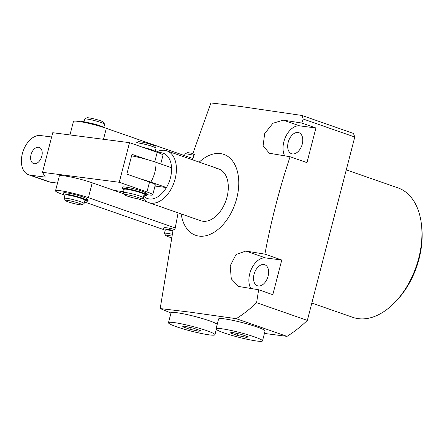 <?xml version="1.0" encoding="UTF-8"?>
<svg xmlns="http://www.w3.org/2000/svg" width="444" height="444" viewBox="0 0 444 444"><rect width="100%" height="100%" fill="white"/><g stroke="black" fill="none" stroke-linecap="round" stroke-linejoin="round"><path stroke-width="0.67" d="M311.838 303.058L352.88 317.371A68.554 43.051 -70.8 0 0 358.38 318.664A68.554 43.051 -70.8 0 0 394.916 302.314A68.554 43.051 -70.8 0 0 421.589 225.841A68.554 43.051 -70.8 0 0 398.029 187.906L346.281 169.863M156.593 151.915A27.423 17.222 109.2 0 1 166.855 150.849A27.423 17.222 109.2 0 1 175.125 178.982A27.423 17.222 109.2 0 1 148.796 202.636L200.688 220.729A27.423 17.222 -70.8 0 0 202.886 221.251A27.423 17.222 -70.8 0 0 226.529 198.801A27.423 17.222 -70.8 0 0 218.748 168.948A27.423 17.222 -70.8 0 0 216.544 168.426M199.223 162.138A42.846 26.906 109.2 0 1 220.385 153.569A42.846 26.906 109.2 0 1 236.746 198.34A42.846 26.906 109.2 0 1 199.045 236.103A42.846 26.906 109.2 0 1 181.163 213.925M301.909 115.457L353.468 133.439L354.778 137.018L303.219 119.036L301.909 115.457L239.854 106.371L210.917 102.953L192.74 153.907L194.306 154.551M192.535 159.801L194.472 154.062L192.74 153.907M178.111 212.859L174.836 229.992L173.105 229.837L160.195 308.558L170.973 313.02M258.652 289.754L238.511 286.447L231.285 278.821L230.192 265.878L236.03 254.49L245.854 251.054L264.896 254.14L281.774 260.023L272.81 294.688L258.652 289.754L256.593 302.703A137.107 86.097 109.2 0 1 236.247 318.67L190.032 312.143L160.195 308.558M258.303 285.986A11.139 6.993 -70.8 0 0 267.904 276.867A11.139 6.993 -70.8 0 0 264.746 264.735A11.139 6.993 -70.8 0 0 263.853 264.524A11.139 6.993 -70.8 0 0 254.246 273.643A11.139 6.993 -70.8 0 0 257.409 285.775A11.139 6.993 -70.8 0 0 258.303 285.986M292.452 153.929A11.139 6.993 -70.8 0 0 302.059 144.811A11.139 6.993 -70.8 0 0 298.895 132.684A11.139 6.993 -70.8 0 0 298.002 132.473A11.139 6.993 -70.8 0 0 288.395 141.592A11.139 6.993 -70.8 0 0 291.558 153.718A11.139 6.993 -70.8 0 0 292.452 153.929M264.424 333.444L287.002 336.369A137.107 86.097 -70.8 0 0 307.348 320.401L354.778 137.018M236.247 318.67L287.002 336.369M290.082 156.749L269.369 153.241L263.098 145.86L264.657 133.672L272.871 123.288L283.278 120.135L301.77 123.032L315.928 127.972L306.965 162.637L290.082 156.749C279.498 188.511 271.101 220.979 264.896 254.14M303.219 119.036L301.77 123.032M256.593 302.703L307.348 320.401M421.589 225.841L421.8 228.061A65.129 40.898 109.2 0 1 396.464 300.71L394.916 302.314M281.774 260.023L265.556 257.925A17.993 11.3 -70.8 0 0 251.626 268.576A17.993 11.3 -70.8 0 0 250.838 288.517M315.928 127.972L299.711 125.868A17.993 11.3 -70.8 0 0 285.98 136.108A17.993 11.3 -70.8 0 0 284.66 155.866M125.391 195.31A8.569 0.871 -165.5 0 0 134.188 198.057A8.569 0.871 -165.5 0 0 141.092 199.051A8.569 0.871 -165.5 0 0 140.332 198.346A8.569 0.871 -165.5 0 0 130.703 195.41A8.569 0.871 -165.5 0 0 124.586 194.777A8.569 0.871 -165.5 0 0 125.391 195.31M124.586 194.777L123.36 192.718A10.284 1.043 14.5 0 1 123.332 192.602A10.284 1.043 14.5 0 1 131.191 193.59A10.284 1.043 14.5 0 1 142.258 197.003A10.284 1.043 14.5 0 1 143.246 197.752A10.284 1.043 14.5 0 1 143.168 197.841L141.092 199.051M136.219 142.99L138.289 141.786A8.569 0.871 14.5 0 1 145.194 142.779A8.569 0.871 14.5 0 1 153.996 145.527A8.569 0.871 14.5 0 1 154.795 146.054L156.027 148.113A10.284 1.043 -165.5 0 0 155.061 147.48A10.284 1.043 -165.5 0 0 144.5 144.183A10.284 1.043 -165.5 0 0 136.219 142.99A10.284 1.043 -165.5 0 0 136.142 143.085L135.692 144.822M155.272 151.249L156.049 148.229A10.284 1.043 -165.5 0 0 156.027 148.113M154.54 150.949A10.284 1.043 -165.5 0 0 154.207 150.782A10.284 1.043 -165.5 0 0 142.702 147.264M143.246 197.752L144.1 194.45A10.284 1.043 -165.5 0 0 143.107 193.701A10.284 1.043 -165.5 0 0 132.046 190.287A10.284 1.043 -165.5 0 0 124.187 189.299L123.332 192.602M148.912 149.09A8.569 0.871 -165.5 0 0 144.311 147.824M141.159 179.121A21.678 2.203 14.5 0 1 150.805 182.096L166.422 187.54A23.993 15.068 -70.8 0 0 170.446 177.828A23.993 15.068 -70.8 0 0 171.545 167.732A23.993 15.068 -70.8 0 0 158.469 152.775M150.805 182.096A23.993 15.068 -70.8 0 0 154.828 172.377A23.993 15.068 -70.8 0 0 155.927 162.288L171.545 167.732M148.796 202.636A27.423 17.222 109.2 0 1 142.901 197.996M143.662 196.143A23.993 15.068 -70.8 0 0 166.422 187.54L155.017 186.064M155.927 162.288A21.678 2.203 -165.5 0 0 131.591 155.827M63.803 194.772L62.443 194.3A20.568 2.087 14.5 0 1 55.511 190.831L59.352 175.974A20.568 2.087 14.5 0 1 64.147 175.852A20.568 2.087 14.5 0 1 92.235 182.806L124.065 193.906M55.511 190.831A20.568 2.087 14.5 0 1 60.306 190.709A20.568 2.087 14.5 0 1 88.395 197.663L175.208 227.939M138.445 198.923L147.464 202.07M164.014 229.709A20.568 2.087 14.5 0 1 162.693 229.259L84.488 201.987M192.957 158.547L106.321 128.333A20.568 2.087 -165.5 0 0 78.238 121.384A20.568 2.087 -165.5 0 0 73.438 121.501L69.963 134.948M34.277 163.736A8.569 5.383 -70.8 0 0 41.669 156.726A8.569 5.383 -70.8 0 0 39.233 147.391A8.569 5.383 -70.8 0 0 38.55 147.23A8.569 5.383 -70.8 0 0 31.158 154.246A8.569 5.383 -70.8 0 0 33.594 163.575A8.569 5.383 -70.8 0 0 34.277 163.736M51.637 136.985L40.454 135.537A20.568 12.915 -70.8 0 0 22.355 153.663A20.568 12.915 -70.8 0 0 28.56 174.764A20.568 12.915 -70.8 0 0 30.209 175.152L45.344 177.117L42.496 172.328L52.742 132.712L129.504 142.663L157.209 152.325A17.138 1.743 14.5 0 1 162.992 155.217L160.734 163.958M146.281 159.313L131.979 154.323L126.856 174.131L149.528 182.04A17.138 1.743 14.5 0 1 155.306 184.926L152.747 194.833A17.138 1.743 -165.5 0 1 148.746 194.933L147.225 194.738M123.576 191.669L114.152 190.448M57.509 183.106L50.361 182.179A20.568 12.915 109.2 0 1 48.712 181.79L28.56 174.764M152.747 194.833A17.138 1.743 -165.5 0 0 146.964 191.941L149.528 182.04M42.496 172.328L119.258 182.279L146.964 191.941M129.504 142.663L119.258 182.279M76.346 202.403A8.569 0.871 -165.5 0 0 65.435 200.538A8.569 0.871 -165.5 0 0 71.079 202.764A8.569 0.871 -165.5 0 0 81.946 204.806A8.569 0.871 -165.5 0 0 76.346 202.403M65.435 200.538L64.208 198.474A10.284 1.043 14.5 0 1 64.186 198.357A10.284 1.043 14.5 0 1 77.295 200.716A10.284 1.043 14.5 0 1 84.094 203.507A10.284 1.043 14.5 0 1 84.016 203.596L81.946 204.806M84.754 119.036L86.824 117.827A8.569 0.871 14.5 0 1 97.691 119.869A8.569 0.871 14.5 0 1 103.33 122.1L104.562 124.159A10.284 1.043 -165.5 0 0 97.785 121.484A10.284 1.043 -165.5 0 0 84.754 119.036A10.284 1.043 -165.5 0 0 84.676 119.125L83.999 121.734M103.075 126.995A10.284 1.043 -165.5 0 0 96.936 124.786A10.284 1.043 -165.5 0 0 87.601 122.577M97.447 125.136A8.569 0.871 -165.5 0 0 96.409 124.82A8.569 0.871 -165.5 0 0 89.682 123.171M84.094 203.507L84.948 200.205A10.284 1.043 -165.5 0 0 78.15 197.419A10.284 1.043 -165.5 0 0 65.035 195.055L64.186 198.357M103.807 127.295L104.584 124.276A10.284 1.043 -165.5 0 0 104.562 124.159M171.961 236.164A8.569 0.871 -165.5 0 0 168.615 235.492A8.569 0.871 -165.5 0 0 165.684 235.498A8.569 0.871 -165.5 0 0 171.667 237.823M165.684 235.498L164.458 233.439A10.284 1.043 14.5 0 1 164.435 233.322A10.284 1.043 14.5 0 1 167.976 233.427A10.284 1.043 14.5 0 1 172.294 234.304M194.028 155.367A10.284 1.043 -165.5 0 0 188.467 154.196A10.284 1.043 -165.5 0 0 185.004 153.996L187.074 152.792A8.569 0.871 14.5 0 1 189.96 152.958A8.569 0.871 14.5 0 1 192.868 153.53M172.899 230.947A10.284 1.043 -165.5 0 0 168.831 230.125A10.284 1.043 -165.5 0 0 165.285 230.02L164.435 233.322M185.004 153.996A10.284 1.043 -165.5 0 0 184.926 154.085L184.532 155.605M64.963 195.338A11.877 1.204 14.5 0 1 63.242 194.211A11.877 1.204 14.5 0 1 70.074 194.849A11.877 1.204 14.5 0 1 82.234 198.157A11.877 1.204 14.5 0 1 86.241 200.155A11.877 1.204 14.5 0 1 86.075 200.294A3.086 0.311 -165.5 0 0 86.031 200.333A3.086 0.311 -165.5 0 0 86.791 200.749L87.884 201.237L85.997 201.06L85.148 200.472M63.242 194.211L63.581 192.89A11.877 1.204 14.5 0 1 70.413 193.529A11.877 1.204 14.5 0 1 82.573 196.836A11.877 1.204 14.5 0 1 86.58 198.834L86.241 200.155M84.532 199.761A9.768 0.993 -165.5 0 0 84.538 199.75A9.768 0.993 -165.5 0 0 81.241 198.102A9.768 0.993 -165.5 0 0 71.24 195.382A9.768 0.993 -165.5 0 0 65.623 194.855A9.768 0.993 -165.5 0 0 65.618 194.872M86.502 199.145A3.086 0.311 -165.5 0 0 87.135 199.428L88.223 199.917L87.884 201.237M84.81 200.738L85.587 200.921M85.564 201.004L84.771 200.899M84.893 200.416L86.197 200.855L85.076 200.744M156.96 152.237A11.877 1.204 -165.5 0 0 152.991 150.377A11.877 1.204 -165.5 0 0 144.677 147.952M124.115 189.582A11.877 1.204 14.5 0 1 122.389 188.456A11.877 1.204 14.5 0 1 129.221 189.094A11.877 1.204 14.5 0 1 141.381 192.396A11.877 1.204 14.5 0 1 145.388 194.4A11.877 1.204 14.5 0 1 145.221 194.539A3.086 0.311 -165.5 0 0 145.177 194.577A3.086 0.311 -165.5 0 0 145.943 194.994L147.031 195.482L145.144 195.305L144.294 194.716M122.389 188.456L122.733 187.135A11.877 1.204 14.5 0 1 129.565 187.773A11.877 1.204 14.5 0 1 141.725 191.081A11.877 1.204 14.5 0 1 145.732 193.079L145.388 194.4M143.678 194.006A9.768 0.993 -165.5 0 0 143.684 193.995A9.768 0.993 -165.5 0 0 140.393 192.346A9.768 0.993 -165.5 0 0 130.392 189.627A9.768 0.993 -165.5 0 0 124.77 189.1A9.768 0.993 -165.5 0 0 124.77 189.116M145.649 193.39A3.086 0.311 -165.5 0 0 146.281 193.673L147.375 194.161L147.031 195.482M143.961 194.983L144.733 195.166M144.711 195.249L143.917 195.144M144.045 194.661L145.349 195.099L144.222 194.988M165.212 230.303A11.877 1.204 14.5 0 1 163.486 229.171A11.877 1.204 14.5 0 1 172.999 230.408M163.486 229.171L163.83 227.85A11.877 1.204 14.5 0 1 174.93 229.476M172.955 230.664A9.768 0.993 -165.5 0 0 165.867 229.814A9.768 0.993 -165.5 0 0 165.867 229.831M105.006 127.883A11.877 1.204 -165.5 0 0 101.526 126.423A11.877 1.204 -165.5 0 0 90.365 123.332A3.086 0.311 14.5 0 1 87.784 122.633L83.206 121.628L83.067 122.172M83.183 121.712L81.263 121.384L80.791 121.767M82.773 121.573L82.64 122.094M221.634 328.749A23.993 2.436 -165.5 0 0 216.039 328.893A23.993 2.436 -165.5 0 0 230.908 335.109A23.993 2.436 -165.5 0 0 256.898 341.048A23.993 2.436 -165.5 0 0 262.498 340.909A23.993 2.436 -165.5 0 0 247.624 334.687A23.993 2.436 -165.5 0 0 221.634 328.749M262.498 340.909L265.057 331.002A23.993 2.436 -165.5 0 0 250.183 324.786A23.993 2.436 -165.5 0 0 224.198 318.848A23.993 2.436 -165.5 0 0 218.598 318.986L216.039 328.893M248.307 336.868L241.037 334.332L231.996 332.362L230.225 332.928L237.496 335.464L246.537 337.434L248.307 336.868M246.82 336.347L246.537 337.434M237.962 333.66L237.496 335.464M174.065 322.583A23.993 2.436 -165.5 0 0 168.465 322.727A23.993 2.436 -165.5 0 0 183.339 328.943A23.993 2.436 -165.5 0 0 209.324 334.881A23.993 2.436 -165.5 0 0 214.924 334.743A23.993 2.436 -165.5 0 0 200.05 328.521A23.993 2.436 -165.5 0 0 174.065 322.583M217.221 324.314A23.993 2.436 -165.5 0 0 200.633 318.037A23.993 2.436 -165.5 0 0 176.623 312.681A23.993 2.436 -165.5 0 0 171.023 312.82L168.465 322.727M200.738 330.702L193.462 328.166L184.421 326.196L182.651 326.762L189.927 329.298L198.968 331.268L200.738 330.702M199.245 330.181L198.968 331.268M190.393 327.494L189.927 329.298M265.556 257.925L245.854 251.054M299.711 125.868L283.278 120.135M92.235 182.806L88.395 197.663M103.491 139.294L106.321 128.333M154.74 161.877L157.209 152.325M30.209 175.152L50.361 182.179M87.462 201.004L87.801 199.683M86.791 200.749L87.135 199.428M146.609 195.249L146.953 193.928M145.943 194.994L146.281 193.673M84.804 121.845L84.638 122.483M86.941 122.361L86.796 122.938M87.784 122.633L87.657 123.127M90.365 123.332L90.265 123.732M81.263 121.384L81.147 121.828M166.855 150.849L218.748 168.948M214.924 334.743L216.3 329.409"/></g></svg>
